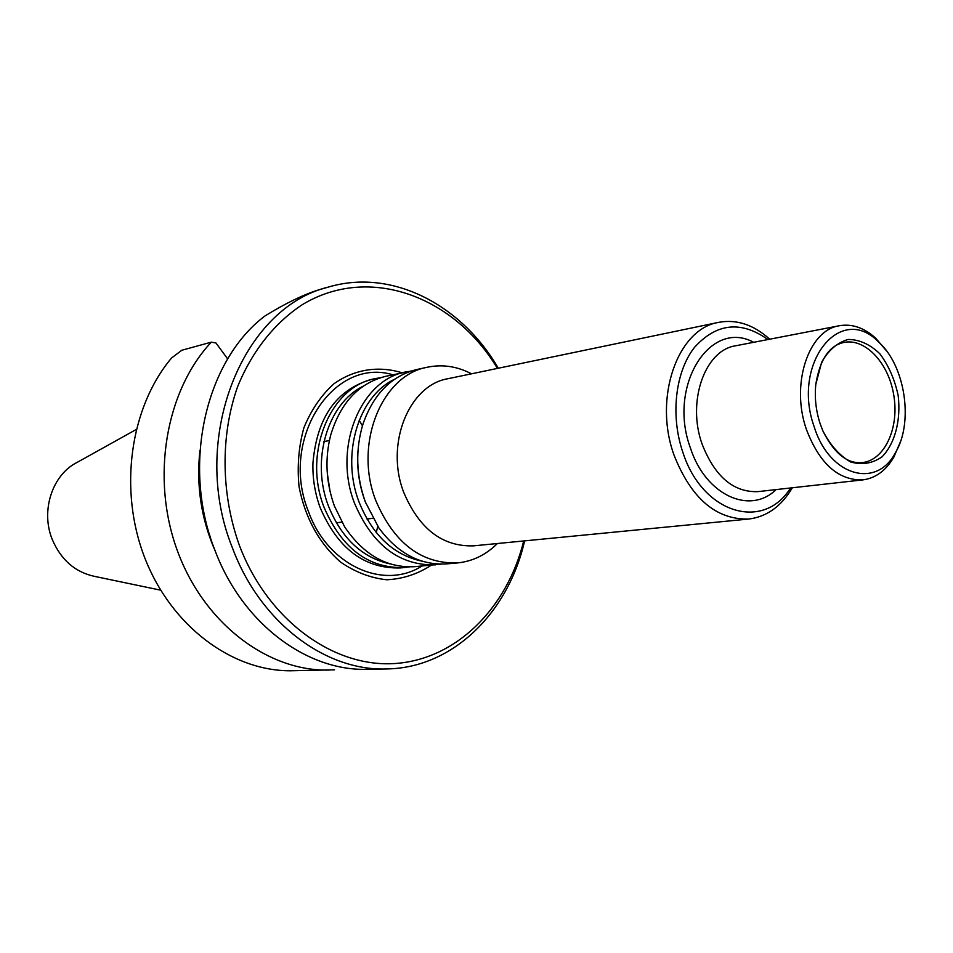 <?xml version="1.0" encoding="UTF-8"?>
<svg xmlns="http://www.w3.org/2000/svg" width="953" height="953" viewBox="0 0 953 953"><rect width="100%" height="100%" fill="white"/><g stroke="black" fill="none" stroke-linecap="round" stroke-linejoin="round"><path stroke-width="1.43" d="M409.361 566.904L404.084 567.595C368.489 568.429 341.841 548.404 324.139 507.508C302.518 453.247 330.226 386.418 375.303 378.603L380.545 377.686M375.303 378.603L371.432 379.449C336.433 389.598 316.944 417.414 312.953 462.896C312.513 477.56 314.693 491.819 319.469 505.686L320.315 508.02C337.981 548.809 364.594 568.774 400.141 567.94L404.084 567.595M440.917 564.128L414.686 566.678C386.966 568.143 363.629 554.884 344.676 526.914L334.443 506.114C325.962 482.397 324.711 458.727 330.691 435.116C340.459 402.774 358.793 383.177 385.691 376.328L411.493 370.943M435.414 564.867C399.486 565.689 372.552 545.199 354.587 503.398C332.645 447.934 360.544 379.735 406.014 371.884M497.371 543.52C485.863 554.968 472.462 561.448 457.202 562.961L446.469 563.902C420.404 565.415 397.889 553.467 378.913 528.022L365.333 501.945C356.041 475.487 355.266 449.471 363.045 423.871C373.588 393.934 391.528 375.816 416.854 369.514L427.385 367.215C442.406 364.117 457.118 366.309 471.521 373.802M457.202 562.961C421.059 563.771 393.923 542.96 375.78 500.539C353.611 444.241 381.641 375.077 427.385 367.215M790.549 487.972C763.591 531.536 702.492 513.87 682.848 452.294C670.257 415.615 675.296 371.777 694.439 347.452C716.513 323.067 741.017 320.434 767.939 339.554M792.324 487.781C781.353 506.388 766.808 516.812 748.689 519.051C716.108 519.778 691.235 498.502 674.069 455.212C653.139 397.985 677.583 328.714 718.729 322.34C736.693 319.088 753.68 324.711 769.69 339.208M748.689 519.051L473.438 545.855C442.502 546.76 419.284 528.975 403.774 492.475C384.917 444.265 408.849 385.06 447.981 378.71L718.729 322.34M900.359 441.906L893.807 457.214C885.909 470.615 875.616 478.168 862.93 479.883C838.378 480.574 819.532 463.754 806.405 429.422C790.466 384.345 808.478 330.036 839.45 325.723C852.065 323.579 864.145 327.737 875.676 338.172L886.481 350.835M820.068 423.489C815.899 410.588 814.481 397.556 815.804 384.381L821.629 362.259C828.55 350.12 837.401 342.52 848.17 339.459C859.344 339.506 869.886 344.259 879.798 353.718C888.601 365.452 894.736 379.425 898.191 395.65C901.026 420.344 894.998 443.502 882.073 456.797C872.436 463.503 861.965 465.219 850.636 461.967C839.593 455.641 830.349 445.301 822.892 430.923L820.068 423.489M814.207 426.837C791.276 363.51 840.427 302.304 878.475 341.913C905.195 365.404 913.879 422.429 895.367 452.806C876.331 489.342 829.301 475.952 814.207 426.837M401.952 372.766C378.567 365.499 354.254 369.276 333.776 383.892C321.066 395.471 311.095 410.112 303.888 427.814C298.658 446.719 297.05 466.422 299.075 486.9C305.282 518.134 319.052 543.162 340.424 561.984C355.124 572.11 370.562 578.03 386.751 579.769C402.762 578.971 417.605 574.123 431.268 565.224M136.16 429.541L77.264 462.324C52.32 474.57 40.36 510.868 52.355 539.708C61.135 559.995 75.227 572.229 94.645 576.398L160.616 590.157M359.162 420.285L362.45 425.788M377.769 526.378L376.268 532.608M334.551 669.828L290.391 670.781C231.793 670.983 171.314 626.169 144.832 558.005C118.291 489.925 130.013 407.324 171.588 357.971L181.809 350.251L211.292 342.163L215.962 342.985L227.255 358.352M329.166 670.054C268.103 671.591 204.24 623.81 177.472 550.977C150.574 478.263 165.56 391.004 211.292 342.163M199.951 450.316C196.068 485.363 201.19 519.04 215.342 551.334M524.615 540.875C508.247 612.874 452.556 668.124 386.525 668.946L367.751 669.304C307.009 671.52 242.265 623.536 214.854 550.06C181.273 465.862 205.312 360.913 264.886 316.015C285.126 303.531 302.828 294.894 317.992 290.093L328.368 287.079C391.635 268.198 461.252 304.364 498.312 368.227M386.525 668.946C325.426 671.174 260.181 622.547 232.496 548.058C188.754 440.381 241.669 307.831 328.368 287.079M523.709 540.959C507.103 608.181 456.296 659.428 394.887 663.526C333.669 667.731 267.864 620.367 239.501 545.688C220.893 494.107 220.31 435.628 237.595 386.727C252.08 351.133 274.726 322.781 302.47 304.567C369.264 264.243 454.283 296.276 497.43 368.418M390.087 563.902C362.247 557.743 341.71 538.505 328.499 506.174C310.583 460.442 327.618 403.524 363.045 386.299M330.119 491.772L327.26 473.01M422.191 561.21C393.708 555.182 372.659 535.455 359.055 502.028C340.733 454.938 358.292 396.388 394.482 379.306M365.749 503.053L365.059 501.218C359.221 485.16 356.839 468.638 357.911 451.627M776.111 489.592C749.94 515.263 705.625 495.215 690.46 448.113C667.338 386.108 710.021 318.457 753.68 342.306M862.93 479.883L757.766 491.641C733.429 492.403 714.893 476.595 702.147 444.217C686.696 401.689 704.839 350.18 735.549 345.808L839.45 325.723M838.473 344.2L840.832 343.283C863.144 335.527 888.958 361.902 893.95 396.293C899.418 430.601 882.633 463.468 859.022 462.705L856.497 462.539M421.941 566.034C383.63 590.586 327.57 565.427 308.45 511.475C279.05 439.488 333.288 356.636 392.815 374.767M199.415 464.79C198.462 489.794 202.155 514.096 210.518 537.683M878.475 341.913L875.676 338.172M895.367 452.806L893.807 457.214M857.104 462.598L859.022 462.705C845.394 462.419 833.351 451.829 822.892 430.923M839.033 343.962L840.832 343.283C827.907 347.619 819.556 361.318 815.804 384.381M336.302 522.792L341.817 522.113M366.976 519.016L372.814 518.301M323.937 441.549L329.393 440.56"/></g></svg>
